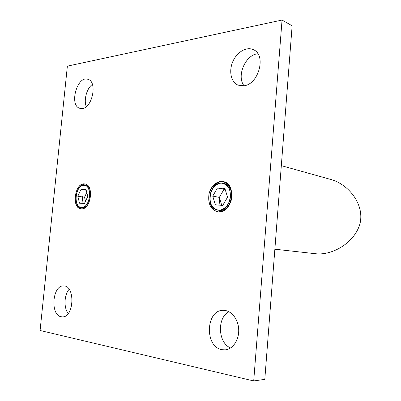 <?xml version="1.0" encoding="UTF-8"?>
<svg xmlns="http://www.w3.org/2000/svg" width="401" height="401" viewBox="0 0 401 401"><rect width="100%" height="100%" fill="white"/><g stroke="black" fill="none" stroke-linecap="round" stroke-linejoin="round"><path stroke-width="0.6" d="M81.503 208.856C90.937 209.763 94.32 184.886 84.902 183.974C75.107 181.728 70.937 207.954 80.957 208.811L81.503 208.856C91.458 209.237 93.989 183.523 83.994 183.904C74.24 183.979 71.734 208.695 81.503 208.856M253.708 380.95L40.08 330.494L67.368 66.135L282.053 20.05L253.708 380.95L264.8 379.371L292.134 25.799L282.053 20.05M82.265 108.496L80.015 108.355C68.756 105.874 77.077 75.182 87.959 79.323C97.628 81.563 92.471 107.899 82.265 108.496M243.698 85.789L238.164 85.162C231.101 82.355 228.62 71.323 232.74 61.774C236.745 52.175 246.505 46.3 253.432 49.704C266.715 54.962 258.6 84.741 243.698 85.789M221.948 349.672L225.106 349.867C232.846 349.351 239.247 339.842 238.69 329.366C238.239 318.89 231.046 310.184 223.387 310.349C205.778 309.567 204.259 346.865 221.948 349.672M61.228 316.77L62.436 316.885C74.215 317.507 75.378 285.342 63.654 285.943C52.401 284.905 49.96 315.131 61.228 316.77M218.791 211.934C232.54 213.126 237.001 183.713 223.402 181.623C217.232 180.209 210.44 186.355 208.921 194.49C207.868 203.828 210.746 209.608 217.558 211.818L218.791 211.934L223.994 210.52C227.292 208.084 229.728 204.615 231.297 200.119C232.119 195.392 231.713 191.031 230.074 187.046C227.783 183.723 224.881 181.843 221.357 181.417L216.219 183.001C213.031 185.488 210.69 188.916 209.192 193.282C208.395 197.858 208.761 202.109 210.294 206.039C212.465 209.387 215.297 211.352 218.791 211.934M228.981 311.737C216.866 317.582 217.863 342.98 230.61 347.958M244.049 85.739C236.264 76.19 245.462 54.601 257.883 53.759M86.275 106.611C83.558 100.024 86.721 88.441 92.39 84.34M69.147 289.296C64.115 294.89 63.594 307.823 68.22 313.552M81.528 208.856C79.393 208.224 77.834 206.455 76.847 203.558M79.363 187.718C81.203 185.262 83.233 184.054 85.458 184.104M81.137 207.427C72.245 206.655 75.949 183.362 84.646 185.347C93.022 186.149 90.03 208.249 81.639 207.467L82.771 207.623C84.551 207.623 86.215 206.68 87.754 204.796M90.125 189.858C89.137 187.362 87.689 185.924 85.769 185.538L84.646 185.347M218.119 211.893C203.934 209.272 209.793 178.911 223.948 181.758M217.798 210.129L220.044 210.42C232.269 211.442 236.184 185.357 224.094 183.523L222.991 183.282C235.091 185.117 231.161 211.257 218.931 210.234L217.798 210.129C204.46 208.44 209.974 179.879 222.991 183.282M77.819 196.214L79.508 203.192L84.476 203.402L87.764 196.51L86.014 189.483L81.037 189.387L77.819 196.214L81.037 189.387L86.014 189.483L87.764 196.51L84.476 203.402L79.508 203.192L77.819 196.214L84.516 197.252L86.771 192.515M212.741 196.124L215.342 204.816L222.74 205.427L227.552 197.182L224.851 188.41L217.437 187.969L212.741 196.124L217.437 187.969L224.851 188.41L227.552 197.182L222.74 205.427L215.342 204.816L212.741 196.124L219.342 197.392L224.009 189.337L225.156 189.407M217.437 187.969L224.009 189.337M221.753 205.342L219.342 197.392M81.037 189.387L86.205 190.244M85.503 201.252L84.516 197.252M331.191 179.568L331.316 179.603C348.424 184.48 364.704 204.094 359.993 223.698C354.705 242.555 332.83 255.342 316.314 253.808L274.865 249.206M220.074 196.65L219.026 205.117M82.751 196.36L81.979 203.297M218.931 210.234C223.718 209.923 228.129 205.783 230.034 199.728C230.765 195.533 230.405 191.663 228.951 188.124C226.921 185.167 224.344 183.498 221.212 183.107C216.45 183.598 212.209 187.758 210.385 193.653C209.673 197.728 210.004 201.513 211.367 205.006C213.307 207.984 215.828 209.723 218.931 210.234M81.639 207.467C90.481 207.783 92.731 184.976 83.854 185.282C75.177 185.332 72.947 207.352 81.639 207.467M331.316 179.603L281.322 165.653"/></g></svg>
